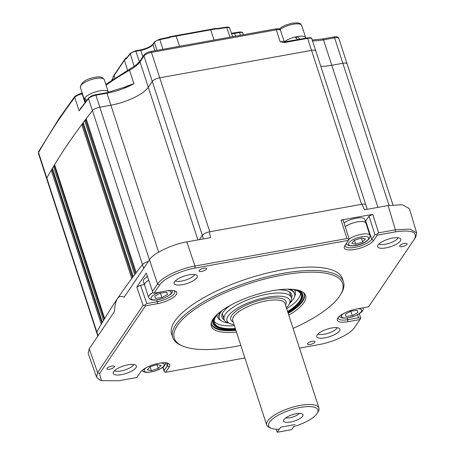 <?xml version="1.0" encoding="UTF-8"?>
<svg xmlns="http://www.w3.org/2000/svg" width="455" height="455" viewBox="0 0 455 455"><rect width="100%" height="100%" fill="white"/><g stroke="black" fill="none" stroke-linecap="round" stroke-linejoin="round"><path stroke-width="0.68" d="M290.023 294.965A35.336 11.506 162 0 0 288.965 291.604M291.462 298.179A36.73 11.961 162 0 0 290.011 292.241A36.73 11.961 162 0 0 278.085 289.852M222.347 310.31A39.596 12.894 162 0 0 219.293 318.358A39.596 12.894 162 0 0 228.575 322.999M220.465 311.686A39.631 12.905 162 0 0 219.054 317.726L219.293 318.358M286.678 308.678A45.574 14.839 162 0 0 300.459 293.316M287.594 311.504A45.574 14.839 162 0 0 301.136 294.658A45.574 14.839 162 0 0 291.831 289.272M215.767 315.793A46.359 15.095 162 0 0 213.708 323.067A46.359 15.095 162 0 0 235.411 328.794M213.56 318.346A47.144 15.351 162 0 0 212.963 323.306A47.144 15.351 162 0 0 235.434 329.101A47.144 15.351 162 0 0 235.514 329.09M287.793 312.107A47.144 15.351 162 0 0 302.632 294.175A47.144 15.351 162 0 0 299.231 290.512M211.62 324.136A48.691 15.851 162 0 0 234.7 329.767A48.691 15.851 162 0 0 235.701 329.676M287.981 312.693A48.691 15.851 162 0 0 304.207 294.049M287.691 311.806A46.359 15.095 162 0 0 301.887 294.413A46.359 15.095 162 0 0 295.949 289.744M218.821 312.995A45.574 14.839 162 0 0 214.459 322.822A45.574 14.839 162 0 0 235.315 328.487M214.214 321.338A45.574 14.839 162 0 0 234.399 325.666M289.824 303.098A39.596 12.894 162 0 0 294.601 293.89L294.425 293.236A39.631 12.905 162 0 0 289.733 289.181M294.601 293.89A39.596 12.894 162 0 0 287.401 289.17M230.287 305.385A36.73 11.961 162 0 0 222.034 314.331A36.73 11.961 162 0 0 224.355 319.984M222.512 313.199A35.336 11.506 162 0 0 223.627 316.538M280.695 427.165L295.085 424.56L280.695 427.165L277.254 432.25L291.644 429.651L293.697 426.614A25.912 8.435 162 0 0 317.016 413.618A25.912 8.435 162 0 0 317.306 413.157A25.912 8.435 162 0 0 299.839 407.521A25.912 8.435 162 0 0 269.525 422.206A25.912 8.435 162 0 0 271.026 428.195A25.912 8.435 162 0 0 279.307 429.213L280.695 427.165M276.265 429.219L277.254 432.25M152.795 292.548A12.564 4.089 -18 0 0 148.614 297.462L144.599 285.103A12.564 4.089 -18 0 1 148.506 280.354M345.197 226.584A12.564 4.089 -18 0 1 357.789 221.83A12.564 4.089 -18 0 1 365.928 223.098A12.564 4.089 -18 0 1 365.934 223.109M144.741 285.541A12.643 4.118 -18 0 1 144.525 285.126A12.643 4.118 -18 0 1 148.501 280.32M144.525 285.126L143.331 281.457A12.643 4.118 -18 0 1 147.249 276.685M345.186 226.556A12.643 4.118 -18 0 1 357.846 221.795A12.643 4.118 -18 0 1 366.002 223.075A12.643 4.118 -18 0 1 366.008 223.087A12.643 4.118 -18 0 1 366.07 223.536M344.014 222.865A12.643 4.118 -18 0 1 356.669 218.121A12.643 4.118 -18 0 1 364.808 219.401A12.643 4.118 -18 0 1 364.813 219.418M84.789 98.064A12.564 4.089 162 0 0 84.391 98.923L85.278 98.758M305.919 38.157L305.794 37.776A12.643 4.118 162 0 0 297.24 36.565L297.217 36.599A12.564 4.089 162 0 0 295.039 37.065M85.95 101.687L84.317 98.934A12.643 4.118 162 0 0 84.317 99.833L85.17 102.449M108.489 92.388L108.37 92.018A12.643 4.118 162 0 0 99.81 90.807A12.643 4.118 162 0 0 84.761 98.018L86.803 100.697M297.803 39.625L295.016 37.048A12.643 4.118 162 0 0 284.244 41.769M230.088 323.664L227.375 322.476A35.336 11.506 -18 0 1 224.099 319.376A35.336 11.506 -18 0 1 225.327 314.314A35.336 11.506 -18 0 1 260.829 295.579A35.336 11.506 -18 0 1 291.314 297.536A35.336 11.506 -18 0 1 290.483 301.972L288.988 304.526A32.982 10.738 162 0 0 266.761 297.348A32.982 10.738 162 0 0 228.171 316.043A32.982 10.738 162 0 0 230.088 323.664A32.982 10.738 162 0 0 234.086 324.716M286.366 307.728A32.982 10.738 162 0 0 288.612 305.112A32.982 10.738 162 0 0 288.988 304.526M317.306 413.157L318.307 411.457A27.488 8.946 162 0 0 318.949 408.01A27.488 8.946 162 0 0 295.244 406.486A27.488 8.946 162 0 0 267.625 421.057A27.488 8.946 162 0 0 266.67 424.993A27.488 8.946 162 0 0 269.224 427.404L271.026 428.195M302.626 416.223A10.209 3.321 162 0 0 302.581 414.192A10.209 3.321 162 0 0 293.196 414.459A10.209 3.321 162 0 0 283.914 419.607A10.209 3.321 162 0 0 283.55 420.375A10.209 3.321 162 0 0 291.399 421.859A10.209 3.321 162 0 0 302.626 416.223M236.498 332.133A49.595 16.147 -18 0 1 211.268 322.828A49.595 16.147 -18 0 1 213.048 319.069A49.595 16.147 -18 0 1 258.139 294.078A49.595 16.147 -18 0 1 303.718 292.787A49.595 16.147 -18 0 1 303.923 302.649A49.595 16.147 -18 0 1 288.777 315.15M288.208 313.398A48.691 15.851 162 0 0 302.638 301.386A48.691 15.851 162 0 0 304.332 294.402A48.691 15.851 162 0 0 303.03 292.264M206.422 269.161A3.924 1.28 162 0 0 206.559 268.598A3.924 1.28 162 0 0 203.175 268.382A3.924 1.28 162 0 0 199.227 270.463A3.924 1.28 162 0 0 199.091 271.026A3.924 1.28 162 0 0 202.481 271.243A3.924 1.28 162 0 0 206.422 269.161M406.969 244.358A3.924 1.28 162 0 0 407.106 243.795A3.924 1.28 162 0 0 403.716 243.579A3.924 1.28 162 0 0 399.774 245.66A3.924 1.28 162 0 0 399.632 246.223A3.924 1.28 162 0 0 403.022 246.439A3.924 1.28 162 0 0 406.969 244.358M314.809 342.217A3.924 1.28 162 0 0 314.945 341.654A3.924 1.28 162 0 0 311.556 341.438A3.924 1.28 162 0 0 307.614 343.519A3.924 1.28 162 0 0 307.472 344.082A3.924 1.28 162 0 0 310.862 344.298A3.924 1.28 162 0 0 314.809 342.217M114.262 367.02A3.924 1.28 162 0 0 114.398 366.457A3.924 1.28 162 0 0 111.014 366.241A3.924 1.28 162 0 0 107.067 368.322A3.924 1.28 162 0 0 106.931 368.886A3.924 1.28 162 0 0 110.32 369.102A3.924 1.28 162 0 0 114.262 367.02M293.088 328.413A88.503 28.813 162 0 0 339.572 296.205A88.503 28.813 162 0 0 340.573 294.618A88.503 28.813 162 0 0 280.934 275.36A88.503 28.813 162 0 0 177.399 325.513A88.503 28.813 162 0 0 182.529 345.971A88.503 28.813 162 0 0 240.809 345.402M182.529 345.971L181.084 345.339A89.76 29.222 -18 0 1 172.752 337.468A89.76 29.222 -18 0 1 175.88 324.591A89.76 29.222 -18 0 1 266.067 277.021A89.76 29.222 -18 0 1 343.485 281.992A89.76 29.222 -18 0 1 341.375 293.259L340.573 294.618M113.659 371.712A12.171 3.964 -18 0 1 124.954 365.513A12.171 3.964 -18 0 1 136.045 365.376A12.171 3.964 -18 0 1 135.965 367.68A12.171 3.964 -18 0 1 122.804 374.357A12.171 3.964 -18 0 1 113.193 372.804A12.171 3.964 -18 0 1 113.659 371.712M114.484 370.751A10.601 3.452 162 0 0 124.374 370.114A10.601 3.452 162 0 0 133.542 364.91A10.601 3.452 162 0 0 133.793 364.478M317.163 334.931A12.171 3.964 -18 0 1 328.459 328.732A12.171 3.964 -18 0 1 339.544 328.601A12.171 3.964 -18 0 1 339.47 330.899A12.171 3.964 -18 0 1 326.309 337.576A12.171 3.964 -18 0 1 316.691 336.023A12.171 3.964 -18 0 1 317.163 334.931M317.988 333.97A10.601 3.452 162 0 0 327.879 333.333A10.601 3.452 162 0 0 337.047 328.135A10.601 3.452 162 0 0 337.291 327.702M378.071 245A12.171 3.964 -18 0 1 389.361 238.801A12.171 3.964 -18 0 1 400.451 238.665A12.171 3.964 -18 0 1 400.372 240.968A12.171 3.964 -18 0 1 387.216 247.639A12.171 3.964 -18 0 1 377.599 246.092A12.171 3.964 -18 0 1 378.071 245M378.89 244.039A10.601 3.452 162 0 0 388.78 243.402A10.601 3.452 162 0 0 397.949 238.198A10.601 3.452 162 0 0 398.199 237.766M174.566 281.776A12.171 3.964 -18 0 1 185.862 275.576A12.171 3.964 -18 0 1 196.947 275.446A12.171 3.964 -18 0 1 196.873 277.749A12.171 3.964 -18 0 1 183.712 284.421A12.171 3.964 -18 0 1 174.094 282.868A12.171 3.964 -18 0 1 174.566 281.776M175.391 280.82A10.601 3.452 162 0 0 185.282 280.183A10.601 3.452 162 0 0 194.45 274.979A10.601 3.452 162 0 0 194.694 274.547M299.487 348.109L319.069 344.572C333.538 342.103 350.532 333.959 354.519 327.583L359.962 319.546L347.95 321.719A15.703 5.113 -18 0 1 337.684 318.238A15.703 5.113 -18 0 1 337.866 317.96A15.703 5.113 -18 0 1 356.561 308.996L368.573 306.829L414.499 239.011L415.79 236.924L416.649 232.909L409.972 229.087L395.367 229.815L388.121 205.541L364.466 209.818C362.959 206.212 362.015 204.375 361.623 204.306L209.738 231.76A6.285 2.047 162 0 0 202.299 235.337A6.285 2.047 -18 0 1 209.738 231.76C209.431 231.953 209.687 233.91 210.511 237.641L186.857 241.918L194.956 266.038L346.966 238.562L341.096 220.061L372.753 214.339L378.623 232.841L395.367 229.815L395.378 231.885L377.195 235.172L373.601 240.485A15.703 5.113 -18 0 1 355.224 249.38A15.703 5.113 -18 0 1 344.64 245.967A15.703 5.113 -18 0 1 344.822 245.683L348.416 240.376L194.968 268.109C180.499 270.577 163.504 278.722 159.517 285.097L154.074 293.134L166.086 290.961A15.703 5.113 -18 0 1 175.26 291.092A15.703 5.113 -18 0 1 173.247 297.479A15.703 5.113 -18 0 1 157.475 303.678L145.463 305.851L99.537 373.663L101.465 380.636L118.658 380.789L136.841 377.508L140.436 372.196A15.703 5.113 -18 0 1 153.58 364.626A15.703 5.113 -18 0 1 168.304 363.363A15.703 5.113 -18 0 1 169.214 366.997L165.62 372.304L244.898 357.977M338.344 317.34A14.133 4.601 162 0 0 338.349 318.312A14.133 4.601 162 0 0 347.921 319.666L358.546 317.749L357.619 314.718M343.485 281.992L342.382 278.602A89.76 29.222 162 0 0 264.964 273.631A89.76 29.222 162 0 0 174.783 321.202A89.76 29.222 162 0 0 171.654 334.078L172.752 337.468M86.211 118.926L86.16 118.727A1413.52 460.198 -18 0 1 92.462 110.628A6.285 2.047 -18 0 1 94.083 109.308A6.285 2.047 162 0 0 92.439 110.645A1413.52 460.198 162 0 0 67.744 144.218A1413.52 460.198 162 0 0 67.385 144.741M135.493 273.569L85.665 120.222L84.681 120.666A1413.52 460.198 -18 0 0 83.214 122.605L83.265 122.804M134.703 274.604L134.697 274.61A1413.52 460.198 162 0 0 133.23 276.549L133.23 276.549A1413.52 460.198 -18 0 1 134.703 274.604A1413.52 460.198 -18 0 1 136.17 272.676L136.176 272.67A1413.52 460.198 162 0 1 142.478 264.571A6.285 2.047 -18 0 1 148.353 261.483A6.285 2.047 162 0 0 142.478 264.571L92.462 110.628M51.296 170.21L51.256 170.261A1413.52 460.198 -18 0 0 46.819 178.019A6.285 2.047 -18 0 0 46.694 178.775L96.716 332.719A6.285 2.047 162 0 0 96.716 332.73A6.285 2.047 -18 0 1 96.841 331.962A1413.52 460.198 -18 0 1 101.277 324.199A1413.52 460.198 -18 0 1 102.375 322.339A1413.52 460.198 -18 0 1 103.507 320.445A1413.52 460.198 -18 0 1 104.633 318.58L104.633 318.574A1413.52 460.198 -18 0 1 117.413 298.673A1413.52 460.198 -18 0 1 131.785 278.483A1413.52 460.198 162 0 0 104.633 318.574L54.594 164.676A1413.52 460.198 162 0 0 53.519 166.462L53.48 166.507A1413.52 460.198 -18 0 0 52.359 168.39L52.342 168.435A1413.52 460.198 162 0 0 51.296 170.21L52.712 169.624M54.964 165.865L53.519 166.462M52.359 168.39L102.381 322.333A1413.52 460.198 162 0 1 103.501 320.457L103.507 320.445M98.064 335.733L96.841 331.962A1413.52 460.198 162 0 1 101.277 324.205L101.277 324.199M46.819 178.019L96.841 331.962A6.285 2.047 162 0 0 96.716 332.719L97.814 336.103M361.623 204.306A6.285 2.047 -18 0 1 365.837 204.921A6.285 2.047 162 0 0 361.623 204.306L361.623 204.306A6.285 2.047 162 0 0 361.588 204.318L209.778 231.754A6.285 2.047 162 0 0 209.738 231.76M203.459 238.915L202.299 235.337L199.375 239.654L202.299 235.337L152.277 81.394A6.285 2.047 -18 0 1 156.435 78.749A6.285 2.047 -18 0 1 159.756 77.811L311.567 50.374A6.285 2.047 -18 0 1 314.314 50.204A6.285 2.047 -18 0 1 315.821 50.971L365.837 204.904M136.17 272.676A1413.52 460.198 -18 0 1 142.478 264.571L143.706 268.342M346.932 63.592A6.285 2.047 162 0 0 342.848 63.268L331.775 65.27L342.86 63.273A6.285 2.047 -18 0 1 346.932 63.592A6.285 2.047 -18 0 1 347.108 63.876L392.91 204.841M94.083 109.308A6.285 2.047 -18 0 1 99.827 107.198L110.901 105.196A31.412 10.226 162 0 0 133.963 97.7A31.412 10.226 -18 0 0 148.296 87.275L152.277 81.394M54.617 164.63A1413.52 460.198 -18 0 1 67.744 144.218A1413.52 460.198 162 0 1 81.763 124.545L83.521 123.794M342.848 63.268L334.59 37.845A1.57 0.574 -100.2 0 0 333.879 36.935C336.461 36.292 338.111 36.792 338.844 38.447A6.285 2.047 162 0 0 334.59 37.845L323.516 39.847L331.775 65.27A31.412 10.226 -18 0 1 320.798 66.288A31.412 10.226 -18 0 0 331.775 65.27L377.957 207.378M85.665 120.222L86.461 119.904M81.763 124.545L131.785 278.483A1413.52 460.198 -18 0 1 133.224 276.56L83.214 122.605M275.594 28.915L150.759 51.489A1.57 0.574 -100.2 0 1 151.469 52.399L276.304 29.825A1.57 0.574 -100.2 0 0 275.594 28.915C278.881 28.602 280.53 29.103 280.559 30.428A6.285 2.047 162 0 0 276.304 29.825L280.206 41.832L284.29 42.122A0.785 0.284 79.8 0 1 284.381 42.053L284.381 42.053A0.785 0.284 79.8 0 1 284.733 42.508L280.206 41.832A6.285 2.047 -18 0 1 284.204 42.082M80.086 109.086L81.149 107.602M126.848 86.598A0.785 0.427 59.1 0 0 126.831 86.12L133.912 83.697L126.564 86.769M156.435 78.749A6.285 2.047 162 0 0 152.249 81.405L148.267 87.286A31.412 10.226 -18 0 1 133.963 97.7M314.314 50.204A6.285 2.047 162 0 0 311.55 50.368L236.27 63.979M345.339 244.915A14.133 4.601 162 0 0 345.305 246.041A14.133 4.601 162 0 0 357.499 246.82A14.133 4.601 162 0 0 371.701 239.33L374.88 234.632L369.016 216.131L372.753 214.339M365.445 221.363A14.133 4.601 162 0 0 365.735 220.971L369.016 216.131M101.465 380.636L99.628 379.885L96.523 377.11L97.586 372.52L143.08 305.345L136.79 287.042L140.527 285.251L146.823 303.553L157.447 301.631A14.133 4.601 162 0 0 174.765 291.541A14.133 4.601 162 0 0 174.202 290.745M163.015 367.168L164.136 370.541L167.315 365.843A14.133 4.601 162 0 0 167.81 363.818A14.133 4.601 162 0 0 167.247 363.022M414.499 239.011C417.844 231.982 411.468 229.604 395.378 231.885M136.79 287.042L146.265 273.051L152.556 291.354L157.567 283.954C161.974 277.135 179.475 268.751 194.956 266.038L194.968 268.109M159.517 285.097L157.567 283.954L149.468 259.833L124.175 297.178C121.28 295.801 119.022 296.296 117.413 298.673C115.803 301.051 114.842 305.305 114.523 311.436L89.231 348.78L97.586 372.52L99.537 373.663M211.518 321.992A48.691 15.851 162 0 0 211.723 324.495A48.691 15.851 162 0 0 235.929 330.381M96.523 377.11L88.162 353.359L89.231 348.78M388.121 205.541L402.351 204.75L409.403 208.629L416.649 232.909M149.468 259.833C152.442 253.771 173.002 243.92 186.857 241.918M341.096 220.061C342.774 219.828 343.451 220.078 343.11 220.811M152.556 291.354L146.265 273.051M140.527 285.251L144.343 284.563M164.136 370.541L164.636 372.099L165.62 372.304M146.823 303.553L144.826 305.106L145.463 305.851M144.826 305.106L143.08 305.345M360.559 318.5L358.546 317.749M359.962 319.546L360.576 318.574M152.522 292.03L153.079 292.923L154.074 293.134M348.979 239.319L348.416 240.376M349.013 239.398L346.966 238.562M378.623 232.841L376.586 234.416L374.88 234.632M377.195 235.172L376.586 234.416M285.786 417.832A8.008 2.611 162 0 0 292.963 416.968A8.008 2.611 162 0 0 299.276 413.447M229.991 37.162L226.783 27.573A195.246 63.563 162 0 0 217.53 29.012L216.444 28.824L176.13 36.099L170.278 37.168L169.402 37.714L168.993 37.333L169.482 37.009A0.785 0.751 -121 0 1 169.687 36.821L169.687 36.821A0.785 0.751 -121 0 1 169.925 36.73L175.749 35.666A0.785 0.284 -100.2 0 1 175.778 35.661L169.925 36.73M134.134 66.311L130.301 53.821A195.246 63.563 162 0 0 126.291 58.877L125.643 58.684L124.442 60.265L114.114 75.53L113.056 77.282L112.937 78.607A0.785 0.694 -148.2 0 1 112.999 78.067L111.782 80.12M114.887 78.044L114.114 75.53A0.785 0.677 -147.7 0 1 114.177 74.99L113.102 76.764A0.785 0.682 -149.9 0 0 113.056 77.282L113.039 77.225M126.928 57.899L126.444 57.967A0.785 0.54 -31.7 0 0 125.643 58.684A0.785 0.688 -141.8 0 1 125.745 58.086L125.745 58.086A0.785 0.688 -141.8 0 1 126.217 57.848L126.78 58.064M126.291 58.877A0.785 0.677 -143.8 0 1 126.376 58.308L130.403 53.224A0.785 0.654 -139.6 0 0 130.301 53.821A4.812 1.564 162 0 1 135.891 51.256A0.785 0.284 -100.2 0 0 135.539 50.812A0.785 0.284 -100.2 0 0 135.448 50.88M168.6 37.361L169.687 36.821A0.785 0.785 0 0 1 169.948 36.724L170.278 37.168A0.785 0.375 -144.8 0 0 169.482 37.009L169.203 37.225M168.993 37.333L169.482 37.009M217.53 29.012A0.785 0.313 -99.4 0 0 217.16 28.574L216.574 28.466L216.444 28.824A0.785 0.313 -100 0 0 216.074 28.386L216.074 28.386A0.785 0.313 -100 0 0 216.04 28.392L210.284 29.421A0.785 0.284 -100.2 0 1 210.312 29.416L175.778 35.661A0.785 0.284 -100.2 0 1 176.13 36.099L179.52 46.291M214.055 40.046L210.665 29.859A0.785 0.284 -100.2 0 0 210.312 29.416L216.074 28.386A0.785 0.785 0 0 1 216.574 28.466L216.529 28.5A0.785 0.694 -112.9 0 0 216.125 28.386M226.277 27.209A0.785 0.347 -98.2 0 1 226.397 27.141C228.603 27.021 229.69 27.34 229.644 28.091A4.812 1.564 162 0 0 226.783 27.573A0.785 0.347 -98.2 0 0 226.397 27.141L217.16 28.574A0.785 0.313 -99.4 0 0 217.063 28.642M150.116 366.787L157.02 364.552L161.081 365.382L158.249 368.453L151.344 370.688L147.283 369.852L150.116 366.787M150.087 366.815L151.344 370.688M156.981 364.563L158.249 368.453M297.24 36.565L299.885 39.249M296.194 38.112L297.217 36.599M345.988 316.441L345.282 314.189L350.902 311.129L357.232 310.316L357.943 312.574L352.318 315.634L345.988 316.441M350.862 311.146L352.318 315.634M357.209 310.321L357.943 312.574M362.629 241.941L355.73 244.176L351.664 243.34L354.502 240.274L361.406 238.039L365.467 238.869L362.629 241.941L361.367 238.05M354.473 240.303L355.73 244.176M166.763 292.281L167.468 294.533L161.849 297.598L155.513 298.406L154.808 296.154L160.427 293.094L166.763 292.281M166.74 292.286L167.468 294.533M160.387 293.111L161.849 297.598M160.16 292.036A10.601 3.452 162 0 0 160.103 292.053A10.601 3.452 162 0 0 151.054 298.611A10.601 3.452 162 0 0 162.173 298.639A10.601 3.452 162 0 0 170.824 293.629A10.601 3.452 162 0 0 167.696 290.705M349.133 239A12.564 4.089 -18 0 1 361.753 234.2A12.564 4.089 -18 0 1 369.943 235.457A12.564 4.089 -18 0 1 369.949 235.468L365.928 223.098M368.652 237.84A10.601 3.452 162 0 0 357.533 237.811A10.601 3.452 162 0 0 348.485 244.369A10.601 3.452 162 0 0 359.604 244.398A10.601 3.452 162 0 0 368.652 237.84M343.582 313.484A10.601 3.452 162 0 0 342.751 317.681A10.601 3.452 162 0 0 352.648 316.674A10.601 3.452 162 0 0 361.333 311.612A10.601 3.452 162 0 0 357.977 308.74M95.772 78.476A12.564 4.089 162 0 0 80.376 87.445C81.161 82.292 85.995 78.92 94.885 77.339C99.668 76.286 102.796 77.066 104.275 79.682A12.564 4.089 162 0 0 95.772 78.476M305.578 37.367L301.705 25.446A12.564 4.089 162 0 0 292.872 24.303A12.564 4.089 162 0 0 280.047 29.598M146.152 367.72A10.601 3.452 162 0 0 144.099 370.882A10.601 3.452 162 0 0 155.218 370.91A10.601 3.452 162 0 0 164.266 364.353A10.601 3.452 162 0 0 160.74 362.982M285.484 305.004A29.057 9.458 162 0 0 265.475 298.975A29.057 9.458 162 0 0 231.771 315.389A29.057 9.458 162 0 0 233.205 321.986M318.949 408.01L284.995 303.496A27.488 8.946 162 0 0 261.284 301.972A27.488 8.946 162 0 0 233.671 316.543A27.488 8.946 162 0 0 232.715 320.485L266.67 424.993M347.95 321.719L347.381 318.017M159.728 77.816L151.469 52.399A6.285 2.047 162 0 0 143.99 55.982L140.009 61.863A31.412 10.226 -18 0 1 129.55 70.28L133.912 83.697A31.412 10.226 -18 0 1 106.976 93.201L95.903 95.203A6.285 2.047 162 0 0 88.537 98.638A1413.52 460.198 162 0 0 79.119 110.849L74.757 97.433A1413.52 460.198 162 0 0 59.127 119.318A1413.52 460.198 162 0 0 38.567 152.607A1.57 1.399 -150.9 0 1 38.658 151.543L38.442 153.358L46.672 178.696M149.433 259.879L95.903 95.203A0.785 0.284 -100.2 0 0 95.55 94.748C92.399 95.402 90.09 96.5 88.628 98.041A0.785 0.665 -141.6 0 0 88.537 98.638L92.439 110.645M82.474 93.895L82.167 93.946A6.285 2.047 162 0 0 74.757 97.433A1.57 1.348 -143.1 0 1 74.921 96.255L59.264 118.181L38.658 151.543M86.16 118.727L136.176 272.67M52.166 169.806L101.96 323.044M54.395 166.052L104.189 319.308M389.031 205.381L342.86 63.273M361.588 204.318L307.648 38.368L284.733 42.508M209.778 231.754L159.756 77.811M197.891 239.921L148.296 87.275M158.653 252.155L110.901 105.196M85.603 120.234L135.448 273.626M134.697 274.61L84.681 120.666M132.564 277.442L82.742 124.096M82.691 124.107L132.524 277.493M103.501 320.457L53.48 166.507M101.277 324.205L51.256 170.261M82.156 92.911L81.456 93.036A1.57 0.574 -100.2 0 1 82.167 93.946L85 102.665M307.205 37.975A0.785 0.284 79.8 0 1 307.296 37.913A0.785 0.284 79.8 0 1 307.648 38.368A6.285 2.047 162 0 1 311.902 38.965L315.759 50.835M110.878 105.202L106.976 93.201A0.785 0.284 -100.2 0 0 106.624 92.746A0.785 0.284 -100.2 0 0 106.533 92.814M127.883 86.143L106.624 92.746L95.55 94.748A0.785 0.284 -100.2 0 0 95.459 94.816M150.759 51.489C147.511 52.206 145.299 53.326 144.127 54.845A1.57 1.371 -145.9 0 0 143.99 55.982L152.249 81.405M144.127 54.845L140.146 60.725A1.57 1.371 -145.9 0 0 140.009 61.863L148.267 87.286M312.517 40.865A31.412 10.226 -18 0 0 323.516 39.847A1.57 0.574 -100.2 0 0 322.805 38.937L333.879 36.935M106.089 85.25A141.351 46.018 162 0 1 129.55 70.28A1.57 0.779 -119.3 0 1 129.698 69.069L105.799 84.374M46.825 178.013L38.567 152.607A6.285 2.047 162 0 0 38.442 153.358M124.329 87.639A141.351 46.018 -18 0 1 126.831 86.12M365.735 220.971L371.701 239.33L373.601 240.485M156.907 299.982L157.475 303.678M166.348 362.857L167.315 365.843L169.214 366.997M127.519 70.303L124.442 60.265A0.785 0.688 -144.1 0 1 124.534 59.69L114.177 74.99M112.937 78.607A195.246 63.563 162 0 0 112.197 79.841M169.402 37.714A195.246 63.563 162 0 0 159.785 39.687L159.409 39.301M162.964 49.282L159.785 39.687A4.812 1.564 162 0 0 154.467 42.355A0.785 0.682 -145.9 0 1 154.541 41.797L153.073 43.959C150.861 46.541 146.646 48.531 140.43 49.931A0.785 0.284 -100.2 0 0 140.339 49.999M156.918 50.374L154.467 42.355L152.999 44.516A10.266 3.344 -18 0 1 140.783 50.374A0.785 0.284 -100.2 0 0 140.43 49.931L135.539 50.812L130.403 53.224M142.881 56.682L140.783 50.374L135.891 51.256L139.378 61.738M154.905 50.738L152.999 44.516A0.785 0.682 -145.9 0 1 153.073 43.959M175.806 35.655L210.284 29.421M240.416 35.28L239.501 32.521A0.785 0.284 -100.2 0 0 239.148 32.083C241.753 31.918 242.953 32.22 242.754 32.976A4.812 1.564 162 0 0 239.501 32.521L234.609 33.408A0.785 0.284 -100.2 0 0 234.257 32.965A0.785 0.284 -100.2 0 0 234.166 33.033M235.525 36.161L234.609 33.408A10.266 3.344 -18 0 1 231.595 33.738M231.441 33.3L239.148 32.083A0.785 0.284 -100.2 0 0 239.063 32.146M126.706 57.802L126.285 57.791A0.785 0.785 0 0 0 125.745 58.086L124.534 59.69M221.75 321.042L218.906 319.245L217.234 316.708L216.944 315.07M212.849 320.411L213.708 323.067M301.022 291.763L301.887 294.413M294.192 297.502L295.449 294.334L295.284 291.314L294.567 289.852M148.614 297.462L150.042 299.248L152.351 300.05L155.018 300.158L162.207 298.742L167.406 296.541L171.063 293.936L172.411 291.974L172.661 290.512M346.045 243.22C349.212 249.983 371.303 242.771 369.955 235.485L369.943 235.457M339.447 316.242L340.505 317.277L342.831 318.085L347.216 318.039L352.676 316.777C360.769 313.683 364.21 310.668 362.988 307.734M366.002 223.075L364.808 219.401M84.249 99.372L80.376 87.445M279.194 29.035L281.446 27.237L285.313 25.213L292.087 23.142L298.036 22.869L300.283 23.66L301.705 25.446M142.017 370.484L143.086 371.519L145.395 372.321L148.063 372.435L155.24 371.018L161.986 367.902L164.079 366.241L165.449 364.262L165.705 362.783M222.666 314.968L224.099 319.376M104.599 318.631L54.594 164.733M102.347 322.39L52.342 168.487M86.12 118.852L136.125 272.744M83.174 122.731L133.178 276.623M283.283 42.087L307.296 37.913C310.361 37.486 311.897 37.833 311.902 38.965M80.069 109.109L88.628 98.041M280.559 30.428L284.341 42.059M312.232 39.989L322.805 38.937M140.146 60.725C138.383 63.319 134.902 66.1 129.698 69.069M81.456 93.036L74.921 96.255M338.844 38.447L347.08 63.802M367.265 209.311L365.837 204.921M359.342 313.711L360.735 318.267M164.101 371.212L162.81 367.327M349.161 239.085L343.224 220.362M289.88 293.128L291.314 297.536M113.102 76.764A0.785 0.785 0 0 0 113.005 77.259L112.988 78.089M169.391 37.111L159.477 39.238L154.541 41.797M229.644 28.091L232.613 36.69M242.754 32.976L243.368 34.745M108.153 91.603L104.275 79.682"/></g></svg>
